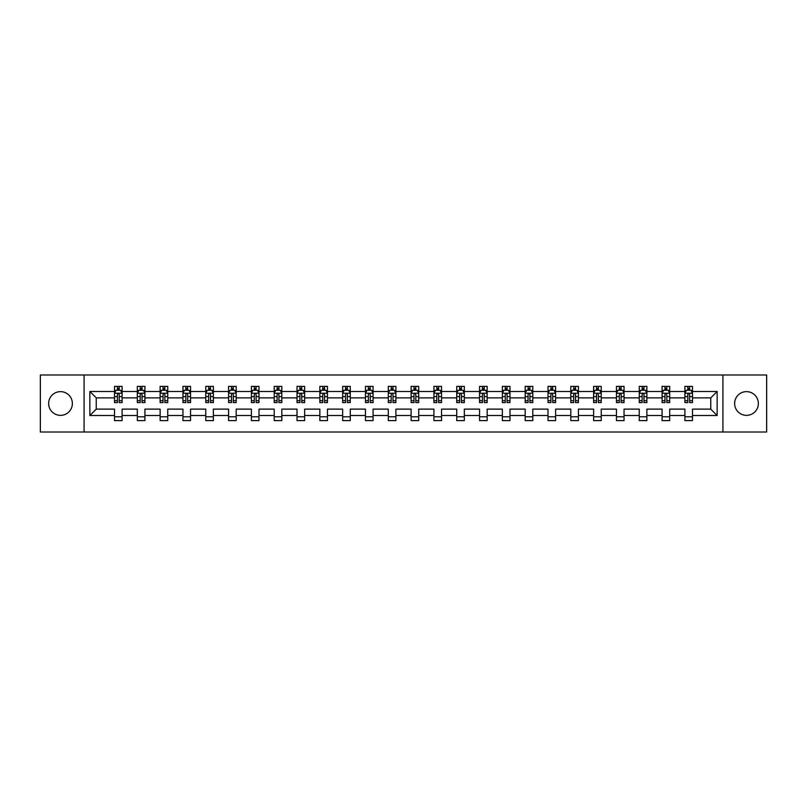 <?xml version="1.0" encoding="UTF-8"?>
<svg xmlns="http://www.w3.org/2000/svg" width="807" height="807" viewBox="0 0 807 807"><rect width="100%" height="100%" fill="white"/><g stroke="black" fill="none" stroke-linecap="round" stroke-linejoin="round"><path stroke-width="1.21" d="M746.495 391.637A11.863 11.863 0 0 0 734.632 403.5A11.863 11.863 0 0 0 746.495 415.363A11.863 11.863 0 0 0 758.358 403.5A11.863 11.863 0 0 0 746.495 391.637M60.505 391.637A11.863 11.863 0 0 0 48.642 403.5A11.863 11.863 0 0 0 60.505 415.363A11.863 11.863 0 0 0 72.368 403.5A11.863 11.863 0 0 0 60.505 391.637M722.921 432.017L766.65 432.017L766.65 374.983L722.921 374.983L722.921 432.017L84.079 432.017L84.079 374.983L40.35 374.983L40.35 432.017L84.079 432.017M692.497 415.514L692.497 409.129L710.755 409.129L717.141 415.514L692.497 415.514L692.497 420.608L684.891 420.608L684.891 415.514L669.679 415.514L669.679 420.608L662.083 420.608L662.083 415.514L646.871 415.514L646.871 420.608L639.265 420.608L639.265 415.514L624.053 415.514L624.053 420.608L616.447 420.608L616.447 415.514L601.235 415.514L601.235 420.608L593.629 420.608L593.629 415.514L578.417 415.514L578.417 420.608L570.811 420.608L570.811 415.514L555.609 415.514L555.609 420.608L548.003 420.608L548.003 415.514L532.791 415.514L532.791 420.608L525.186 420.608L525.186 415.514L509.974 415.514L509.974 420.608L502.368 420.608L502.368 415.514L487.156 415.514L487.156 420.608L479.55 420.608L479.55 415.514L464.338 415.514L464.338 420.608L456.732 420.608L456.732 415.514L441.53 415.514L441.53 420.608L433.924 420.608L433.924 415.514L418.712 415.514L418.712 420.608L411.106 420.608L411.106 415.514L395.894 415.514L395.894 420.608L388.288 420.608L388.288 415.514L373.076 415.514L373.076 420.608L365.47 420.608L365.47 415.514L350.268 415.514L350.268 420.608L342.662 420.608L342.662 415.514L327.45 415.514L327.45 420.608L319.844 420.608L319.844 415.514L304.632 415.514L304.632 420.608L297.026 420.608L297.026 415.514L281.814 415.514L281.814 420.608L274.209 420.608L274.209 415.514L258.997 415.514L258.997 420.608L251.391 420.608L251.391 415.514L236.189 415.514L236.189 420.608L228.583 420.608L228.583 415.514L213.371 415.514L213.371 420.608L205.765 420.608L205.765 415.514L190.553 415.514L190.553 420.608L182.947 420.608L182.947 415.514L167.735 415.514L167.735 420.608L160.129 420.608L160.129 415.514L144.917 415.514L144.917 420.608L137.321 420.608L137.321 415.514L122.109 415.514L122.109 420.608L114.503 420.608L114.503 415.514L89.859 415.514L89.859 391.486L114.503 391.486L114.503 386.392L122.109 386.392L122.109 391.486L137.321 391.486L137.321 386.392L144.917 386.392L144.917 391.486L160.129 391.486L160.129 386.392L167.735 386.392L167.735 391.486L182.947 391.486L182.947 386.392L190.553 386.392L190.553 391.486L205.765 391.486L205.765 386.392L213.371 386.392L213.371 391.486L228.583 391.486L228.583 386.392L236.189 386.392L236.189 391.486L251.391 391.486L251.391 386.392L258.997 386.392L258.997 391.486L274.209 391.486L274.209 386.392L281.814 386.392L281.814 391.486L297.026 391.486L297.026 386.392L304.632 386.392L304.632 391.486L319.844 391.486L319.844 386.392L327.45 386.392L327.45 391.486L342.662 391.486L342.662 386.392L350.268 386.392L350.268 391.486L365.47 391.486L365.47 386.392L373.076 386.392L373.076 391.486L388.288 391.486L388.288 386.392L395.894 386.392L395.894 391.486L411.106 391.486L411.106 386.392L418.712 386.392L418.712 391.486L433.924 391.486L433.924 386.392L441.53 386.392L441.53 391.486L456.732 391.486L456.732 386.392L464.338 386.392L464.338 391.486L479.55 391.486L479.55 386.392L487.156 386.392L487.156 391.486L502.368 391.486L502.368 386.392L509.974 386.392L509.974 391.486L525.186 391.486L525.186 386.392L532.791 386.392L532.791 391.486L548.003 391.486L548.003 386.392L555.609 386.392L555.609 391.486L570.811 391.486L570.811 386.392L578.417 386.392L578.417 391.486L593.629 391.486L593.629 386.392L601.235 386.392L601.235 391.486L616.447 391.486L616.447 386.392L624.053 386.392L624.053 391.486L639.265 391.486L639.265 386.392L646.871 386.392L646.871 391.486L662.083 391.486L662.083 386.392L669.679 386.392L669.679 391.486L684.891 391.486L684.891 386.392L692.497 386.392L692.497 391.486L717.141 391.486L717.141 415.514M722.921 374.983L84.079 374.983M684.891 391.486L684.891 397.871L669.679 397.871L669.679 391.486M669.679 415.514L669.679 409.129L684.891 409.129L684.891 415.514M662.083 391.486L662.083 397.871L646.871 397.871L646.871 391.486M646.871 415.514L646.871 409.129L662.083 409.129L662.083 415.514M639.265 391.486L639.265 397.871L624.053 397.871L624.053 391.486M624.053 415.514L624.053 409.129L639.265 409.129L639.265 415.514M616.447 391.486L616.447 397.871L601.235 397.871L601.235 391.486M601.235 415.514L601.235 409.129L616.447 409.129L616.447 415.514M593.629 391.486L593.629 397.871L578.417 397.871L578.417 391.486M578.417 415.514L578.417 409.129L593.629 409.129L593.629 415.514M570.811 391.486L570.811 397.871L555.609 397.871L555.609 391.486M555.609 415.514L555.609 409.129L570.811 409.129L570.811 415.514M548.003 391.486L548.003 397.871L532.791 397.871L532.791 391.486M532.791 415.514L532.791 409.129L548.003 409.129L548.003 415.514M525.186 391.486L525.186 397.871L509.974 397.871L509.974 391.486M509.974 415.514L509.974 409.129L525.186 409.129L525.186 415.514M502.368 391.486L502.368 397.871L487.156 397.871L487.156 391.486M487.156 415.514L487.156 409.129L502.368 409.129L502.368 415.514M479.55 391.486L479.55 397.871L464.338 397.871L464.338 391.486M464.338 415.514L464.338 409.129L479.55 409.129L479.55 415.514M456.732 391.486L456.732 397.871L441.53 397.871L441.53 391.486M441.53 415.514L441.53 409.129L456.732 409.129L456.732 415.514M433.924 391.486L433.924 397.871L418.712 397.871L418.712 391.486M418.712 415.514L418.712 409.129L433.924 409.129L433.924 415.514M411.106 391.486L411.106 397.871L395.894 397.871L395.894 391.486M395.894 415.514L395.894 409.129L411.106 409.129L411.106 415.514M388.288 391.486L388.288 397.871L373.076 397.871L373.076 391.486M373.076 415.514L373.076 409.129L388.288 409.129L388.288 415.514M365.47 391.486L365.47 397.871L350.268 397.871L350.268 391.486M350.268 415.514L350.268 409.129L365.47 409.129L365.47 415.514M342.662 391.486L342.662 397.871L327.45 397.871L327.45 391.486M327.45 415.514L327.45 409.129L342.662 409.129L342.662 415.514M319.844 391.486L319.844 397.871L304.632 397.871L304.632 391.486M304.632 415.514L304.632 409.129L319.844 409.129L319.844 415.514M297.026 391.486L297.026 397.871L281.814 397.871L281.814 391.486M281.814 415.514L281.814 409.129L297.026 409.129L297.026 415.514M274.209 391.486L274.209 397.871L258.997 397.871L258.997 391.486M258.997 415.514L258.997 409.129L274.209 409.129L274.209 415.514M251.391 391.486L251.391 397.871L236.189 397.871L236.189 391.486M236.189 415.514L236.189 409.129L251.391 409.129L251.391 415.514M228.583 391.486L228.583 397.871L213.371 397.871L213.371 391.486M213.371 415.514L213.371 409.129L228.583 409.129L228.583 415.514M205.765 391.486L205.765 397.871L190.553 397.871L190.553 391.486M190.553 415.514L190.553 409.129L205.765 409.129L205.765 415.514M182.947 391.486L182.947 397.871L167.735 397.871L167.735 391.486M167.735 415.514L167.735 409.129L182.947 409.129L182.947 415.514M160.129 391.486L160.129 397.871L144.917 397.871L144.917 391.486M144.917 415.514L144.917 409.129L160.129 409.129L160.129 415.514M137.321 391.486L137.321 397.871L122.109 397.871L122.109 391.486M122.109 415.514L122.109 409.129L137.321 409.129L137.321 415.514M114.503 391.486L114.503 397.871L96.245 397.871L96.245 409.129L114.503 409.129L114.503 415.514M89.859 391.486L96.245 397.871M710.755 409.129L710.755 397.871L692.497 397.871L692.497 391.486M687.786 390.195L689.612 390.195M664.968 390.195L666.794 390.195M642.15 390.195L643.976 390.195M619.332 390.195L621.158 390.195M596.524 390.195L598.35 390.195M573.706 390.195L575.532 390.195M550.888 390.195L552.714 390.195M528.071 390.195L529.896 390.195M505.263 390.195L507.078 390.195M482.445 390.195L484.271 390.195M459.627 390.195L461.453 390.195M436.809 390.195L438.635 390.195M413.991 390.195L415.817 390.195M391.183 390.195L393.009 390.195M368.365 390.195L370.191 390.195M345.547 390.195L347.373 390.195M322.729 390.195L324.555 390.195M299.922 390.195L301.737 390.195M277.104 390.195L278.929 390.195M254.286 390.195L256.112 390.195M231.468 390.195L233.294 390.195M208.65 390.195L210.476 390.195M185.842 390.195L187.668 390.195M163.024 390.195L164.85 390.195M140.206 390.195L142.032 390.195M117.388 390.195L119.214 390.195M114.503 416.805L122.109 416.805M137.321 416.805L144.917 416.805M160.129 416.805L167.735 416.805M182.947 416.805L190.553 416.805M205.765 416.805L213.371 416.805M228.583 416.805L236.189 416.805M251.391 416.805L258.997 416.805M274.209 416.805L281.814 416.805M297.026 416.805L304.632 416.805M319.844 416.805L327.45 416.805M342.662 416.805L350.268 416.805M365.47 416.805L373.076 416.805M388.288 416.805L395.894 416.805M411.106 416.805L418.712 416.805M433.924 416.805L441.53 416.805M456.732 416.805L464.338 416.805M479.55 416.805L487.156 416.805M502.368 416.805L509.974 416.805M525.186 416.805L532.791 416.805M548.003 416.805L555.609 416.805M570.811 416.805L578.417 416.805M593.629 416.805L601.235 416.805M616.447 416.805L624.053 416.805M639.265 416.805L646.871 416.805M662.083 416.805L669.679 416.805M684.891 416.805L692.497 416.805M96.245 409.129L89.859 415.514M717.141 391.486L710.755 397.871M119.214 388.369L117.388 388.369M115.936 390.447L114.503 390.447L114.503 386.392L117.388 386.392L117.388 390.265M114.503 400.675L114.503 402.592L117.388 402.592L117.388 400.675L114.503 400.675L114.503 397.871M122.109 397.871L122.109 402.592L119.214 402.592L119.214 394.452C118.609 393.281 118.004 393.281 117.388 394.452L117.388 400.675M120.677 390.447L122.109 390.447L122.109 386.392L119.214 386.392L119.214 390.265M122.109 393.312L120.586 390.265L116.026 390.265L114.503 393.312M142.032 388.369L140.206 388.369M138.743 390.447L137.321 390.447L137.321 386.392L140.206 386.392L140.206 390.265M137.321 400.675L137.321 402.592L140.206 402.592L140.206 400.675L137.321 400.675L137.321 397.871M144.917 397.871L144.917 402.592L142.032 402.592L142.032 394.452C141.427 393.281 140.811 393.281 140.206 394.452L140.206 400.675M143.495 390.447L144.917 390.447L144.917 386.392L142.032 386.392L142.032 390.265M144.917 393.312L143.404 390.265L138.834 390.265L137.321 393.312M164.85 388.369L163.024 388.369M161.561 390.447L160.129 390.447L160.129 386.392L163.024 386.392L163.024 390.265M160.129 400.675L160.129 402.592L163.024 402.592L163.024 400.675L160.129 400.675L160.129 397.871M167.735 397.871L167.735 402.592L164.85 402.592L164.85 394.452C164.245 393.281 163.629 393.281 163.024 394.452L163.024 400.675M166.313 390.447L167.735 390.447L167.735 386.392L164.85 386.392L164.85 390.265M167.735 393.312L166.212 390.265L161.652 390.265L160.129 393.312M187.668 388.369L185.842 388.369M184.379 390.447L182.947 390.447L182.947 386.392L185.842 386.392L185.842 390.265M182.947 400.675L182.947 402.592L185.842 402.592L185.842 400.675L182.947 400.675L182.947 397.871M190.553 397.871L190.553 402.592L187.668 402.592L187.668 394.452C187.053 393.281 186.447 393.281 185.842 394.452L185.842 400.675M189.12 390.447L190.553 390.447L190.553 386.392L187.668 386.392L187.668 390.265M190.553 393.312L189.03 390.265L184.47 390.265L182.947 393.312M210.476 388.369L208.65 388.369M207.197 390.447L205.765 390.447L205.765 386.392L208.65 386.392L208.65 390.265M205.765 400.675L205.765 402.592L208.65 402.592L208.65 400.675L205.765 400.675L205.765 397.871M213.371 397.871L213.371 402.592L210.476 402.592L210.476 394.452C209.87 393.281 209.265 393.281 208.65 394.452L208.65 400.675M211.938 390.447L213.371 390.447L213.371 386.392L210.476 386.392L210.476 390.265M213.371 393.312L211.848 390.265L207.288 390.265L205.765 393.312M233.294 388.369L231.468 388.369M230.005 390.447L228.583 390.447L228.583 386.392L231.468 386.392L231.468 390.265M228.583 400.675L228.583 402.592L231.468 402.592L231.468 400.675L228.583 400.675L228.583 397.871M236.189 397.871L236.189 402.592L233.294 402.592L233.294 394.452C232.688 393.281 232.083 393.281 231.468 394.452L231.468 400.675M234.756 390.447L236.189 390.447L236.189 386.392L233.294 386.392L233.294 390.265M236.189 393.312L234.666 390.265L230.096 390.265L228.583 393.312M256.112 388.369L254.286 388.369M252.823 390.447L251.391 390.447L251.391 386.392L254.286 386.392L254.286 390.265M251.391 400.675L251.391 402.592L254.286 402.592L254.286 400.675L251.391 400.675L251.391 397.871M258.997 397.871L258.997 402.592L256.112 402.592L256.112 394.452C255.506 393.281 254.891 393.281 254.286 394.452L254.286 400.675M257.574 390.447L258.997 390.447L258.997 386.392L256.112 386.392L256.112 390.265M258.997 393.312L257.483 390.265L252.914 390.265L251.391 393.312M278.929 388.369L277.104 388.369M275.641 390.447L274.209 390.447L274.209 386.392L277.104 386.392L277.104 390.265M274.209 400.675L274.209 402.592L277.104 402.592L277.104 400.675L274.209 400.675L274.209 397.871M281.814 397.871L281.814 402.592L278.929 402.592L278.929 394.452C278.314 393.281 277.709 393.281 277.104 394.452L277.104 400.675M280.382 390.447L281.814 390.447L281.814 386.392L278.929 386.392L278.929 390.265M281.814 393.312L280.291 390.265L275.732 390.265L274.209 393.312M301.737 388.369L299.922 388.369M298.459 390.447L297.026 390.447L297.026 386.392L299.922 386.392L299.922 390.265M297.026 400.675L297.026 402.592L299.922 402.592L299.922 400.675L297.026 400.675L297.026 397.871M304.632 397.871L304.632 402.592L301.737 402.592L301.737 394.452C301.132 393.281 300.527 393.281 299.922 394.452L299.922 400.675M303.2 390.447L304.632 390.447L304.632 386.392L301.737 386.392L301.737 390.265M304.632 393.312L303.109 390.265L298.55 390.265L297.026 393.312M324.555 388.369L322.729 388.369M321.277 390.447L319.844 390.447L319.844 386.392L322.729 386.392L322.729 390.265M319.844 400.675L319.844 402.592L322.729 402.592L322.729 400.675L319.844 400.675L319.844 397.871M327.45 397.871L327.45 402.592L324.555 402.592L324.555 394.452C323.95 393.281 323.345 393.281 322.729 394.452L322.729 400.675M326.018 390.447L327.45 390.447L327.45 386.392L324.555 386.392L324.555 390.265M327.45 393.312L325.927 390.265L321.368 390.265L319.844 393.312M347.373 388.369L345.547 388.369M344.085 390.447L342.662 390.447L342.662 386.392L345.547 386.392L345.547 390.265M342.662 400.675L342.662 402.592L345.547 402.592L345.547 400.675L342.662 400.675L342.662 397.871M350.268 397.871L350.268 402.592L347.373 402.592L347.373 394.452C346.768 393.281 346.153 393.281 345.547 394.452L345.547 400.675M348.836 390.447L350.268 390.447L350.268 386.392L347.373 386.392L347.373 390.265M350.268 393.312L348.745 390.265L344.175 390.265L342.662 393.312M370.191 388.369L368.365 388.369M366.903 390.447L365.47 390.447L365.47 386.392L368.365 386.392L368.365 390.265M365.47 400.675L365.47 402.592L368.365 402.592L368.365 400.675L365.47 400.675L365.47 397.871M373.076 397.871L373.076 402.592L370.191 402.592L370.191 394.452C369.586 393.281 368.97 393.281 368.365 394.452L368.365 400.675M371.654 390.447L373.076 390.447L373.076 386.392L370.191 386.392L370.191 390.265M373.076 393.312L371.563 390.265L366.993 390.265L365.47 393.312M393.009 388.369L391.183 388.369M389.72 390.447L388.288 390.447L388.288 386.392L391.183 386.392L391.183 390.265M388.288 400.675L388.288 402.592L391.183 402.592L391.183 400.675L388.288 400.675L388.288 397.871M395.894 397.871L395.894 402.592L393.009 402.592L393.009 394.452C392.394 393.281 391.788 393.281 391.183 394.452L391.183 400.675M394.462 390.447L395.894 390.447L395.894 386.392L393.009 386.392L393.009 390.265M395.894 393.312L394.371 390.265L389.811 390.265L388.288 393.312M415.817 388.369L413.991 388.369M412.538 390.447L411.106 390.447L411.106 386.392L413.991 386.392L413.991 390.265M411.106 400.675L411.106 402.592L413.991 402.592L413.991 400.675L411.106 400.675L411.106 397.871M418.712 397.871L418.712 402.592L415.817 402.592L415.817 394.452C415.212 393.281 414.606 393.281 413.991 394.452L413.991 400.675M417.28 390.447L418.712 390.447L418.712 386.392L415.817 386.392L415.817 390.265M418.712 393.312L417.189 390.265L412.629 390.265L411.106 393.312M438.635 388.369L436.809 388.369M435.346 390.447L433.924 390.447L433.924 386.392L436.809 386.392L436.809 390.265M433.924 400.675L433.924 402.592L436.809 402.592L436.809 400.675L433.924 400.675L433.924 397.871M441.53 397.871L441.53 402.592L438.635 402.592L438.635 394.452C438.03 393.281 437.424 393.281 436.809 394.452L436.809 400.675M440.097 390.447L441.53 390.447L441.53 386.392L438.635 386.392L438.635 390.265M441.53 393.312L440.007 390.265L435.437 390.265L433.924 393.312M461.453 388.369L459.627 388.369M458.164 390.447L456.732 390.447L456.732 386.392L459.627 386.392L459.627 390.265M456.732 400.675L456.732 402.592L459.627 402.592L459.627 400.675L456.732 400.675L456.732 397.871M464.338 397.871L464.338 402.592L461.453 402.592L461.453 394.452C460.847 393.281 460.232 393.281 459.627 394.452L459.627 400.675M462.915 390.447L464.338 390.447L464.338 386.392L461.453 386.392L461.453 390.265M464.338 393.312L462.825 390.265L458.255 390.265L456.732 393.312M484.271 388.369L482.445 388.369M480.982 390.447L479.55 390.447L479.55 386.392L482.445 386.392L482.445 390.265M479.55 400.675L479.55 402.592L482.445 402.592L482.445 400.675L479.55 400.675L479.55 397.871M487.156 397.871L487.156 402.592L484.271 402.592L484.271 394.452C483.655 393.281 483.05 393.281 482.445 394.452L482.445 400.675M485.723 390.447L487.156 390.447L487.156 386.392L484.271 386.392L484.271 390.265M487.156 393.312L485.632 390.265L481.073 390.265L479.55 393.312M507.078 388.369L505.263 388.369M503.8 390.447L502.368 390.447L502.368 386.392L505.263 386.392L505.263 390.265M502.368 400.675L502.368 402.592L505.263 402.592L505.263 400.675L502.368 400.675L502.368 397.871M509.974 397.871L509.974 402.592L507.078 402.592L507.078 394.452C506.473 393.281 505.868 393.281 505.263 394.452L505.263 400.675M508.541 390.447L509.974 390.447L509.974 386.392L507.078 386.392L507.078 390.265M509.974 393.312L508.45 390.265L503.891 390.265L502.368 393.312M529.896 388.369L528.071 388.369M526.618 390.447L525.186 390.447L525.186 386.392L528.071 386.392L528.071 390.265M525.186 400.675L525.186 402.592L528.071 402.592L528.071 400.675L525.186 400.675L525.186 397.871M532.791 397.871L532.791 402.592L529.896 402.592L529.896 394.452C529.291 393.281 528.686 393.281 528.071 394.452L528.071 400.675M531.359 390.447L532.791 390.447L532.791 386.392L529.896 386.392L529.896 390.265M532.791 393.312L531.268 390.265L526.709 390.265L525.186 393.312M552.714 388.369L550.888 388.369M549.426 390.447L548.003 390.447L548.003 386.392L550.888 386.392L550.888 390.265M548.003 400.675L548.003 402.592L550.888 402.592L550.888 400.675L548.003 400.675L548.003 397.871M555.609 397.871L555.609 402.592L552.714 402.592L552.714 394.452C552.109 393.281 551.494 393.281 550.888 394.452L550.888 400.675M554.177 390.447L555.609 390.447L555.609 386.392L552.714 386.392L552.714 390.265M555.609 393.312L554.086 390.265L549.517 390.265L548.003 393.312M575.532 388.369L573.706 388.369M572.244 390.447L570.811 390.447L570.811 386.392L573.706 386.392L573.706 390.265M570.811 400.675L570.811 402.592L573.706 402.592L573.706 400.675L570.811 400.675L570.811 397.871M578.417 397.871L578.417 402.592L575.532 402.592L575.532 394.452C574.927 393.281 574.312 393.281 573.706 394.452L573.706 400.675M576.995 390.447L578.417 390.447L578.417 386.392L575.532 386.392L575.532 390.265M578.417 393.312L576.904 390.265L572.334 390.265L570.811 393.312M598.35 388.369L596.524 388.369M595.062 390.447L593.629 390.447L593.629 386.392L596.524 386.392L596.524 390.265M593.629 400.675L593.629 402.592L596.524 402.592L596.524 400.675L593.629 400.675L593.629 397.871M601.235 397.871L601.235 402.592L598.35 402.592L598.35 394.452C597.735 393.281 597.13 393.281 596.524 394.452L596.524 400.675M599.803 390.447L601.235 390.447L601.235 386.392L598.35 386.392L598.35 390.265M601.235 393.312L599.712 390.265L595.152 390.265L593.629 393.312M621.158 388.369L619.332 388.369M617.88 390.447L616.447 390.447L616.447 386.392L619.332 386.392L619.332 390.265M616.447 400.675L616.447 402.592L619.332 402.592L619.332 400.675L616.447 400.675L616.447 397.871M624.053 397.871L624.053 402.592L621.158 402.592L621.158 394.452C620.553 393.281 619.947 393.281 619.332 394.452L619.332 400.675M622.621 390.447L624.053 390.447L624.053 386.392L621.158 386.392L621.158 390.265M624.053 393.312L622.53 390.265L617.97 390.265L616.447 393.312M643.976 388.369L642.15 388.369M640.687 390.447L639.265 390.447L639.265 386.392L642.15 386.392L642.15 390.265M639.265 400.675L639.265 402.592L642.15 402.592L642.15 400.675L639.265 400.675L639.265 397.871M646.871 397.871L646.871 402.592L643.976 402.592L643.976 394.452C643.371 393.281 642.765 393.281 642.15 394.452L642.15 400.675M645.439 390.447L646.871 390.447L646.871 386.392L643.976 386.392L643.976 390.265M646.871 393.312L645.348 390.265L640.788 390.265L639.265 393.312M666.794 388.369L664.968 388.369M663.505 390.447L662.083 390.447L662.083 386.392L664.968 386.392L664.968 390.265M662.083 400.675L662.083 402.592L664.968 402.592L664.968 400.675L662.083 400.675L662.083 397.871M669.679 397.871L669.679 402.592L666.794 402.592L666.794 394.452C666.189 393.281 665.573 393.281 664.968 394.452L664.968 400.675M668.257 390.447L669.679 390.447L669.679 386.392L666.794 386.392L666.794 390.265M669.679 393.312L668.166 390.265L663.596 390.265L662.083 393.312M689.612 388.369L687.786 388.369M686.323 390.447L684.891 390.447L684.891 386.392L687.786 386.392L687.786 390.265M684.891 400.675L684.891 402.592L687.786 402.592L687.786 400.675L684.891 400.675L684.891 397.871M692.497 397.871L692.497 402.592L689.612 402.592L689.612 394.452C688.996 393.281 688.391 393.281 687.786 394.452L687.786 400.675M691.064 390.447L692.497 390.447L692.497 386.392L689.612 386.392L689.612 390.265M692.497 393.312L690.974 390.265L686.414 390.265L684.891 393.312M122.069 393.231L114.544 393.231M122.109 400.675L119.214 400.675M117.388 396.6L114.503 396.6M122.109 396.6L119.214 396.6M119.214 389.337L117.388 389.337M144.887 393.231L137.351 393.231M144.917 400.675L142.032 400.675M140.206 396.6L137.321 396.6M144.917 396.6L142.032 396.6M142.032 389.337L140.206 389.337M167.705 393.231L160.169 393.231M167.735 400.675L164.85 400.675M163.024 396.6L160.129 396.6M167.735 396.6L164.85 396.6M164.85 389.337L163.024 389.337M190.513 393.231L182.987 393.231M190.553 400.675L187.668 400.675M185.842 396.6L182.947 396.6M190.553 396.6L187.668 396.6M187.668 389.337L185.842 389.337M213.33 393.231L205.805 393.231M213.371 400.675L210.476 400.675M208.65 396.6L205.765 396.6M213.371 396.6L210.476 396.6M210.476 389.337L208.65 389.337M236.148 393.231L228.613 393.231M236.189 400.675L233.294 400.675M231.468 396.6L228.583 396.6M236.189 396.6L233.294 396.6M233.294 389.337L231.468 389.337M258.966 393.231L251.431 393.231M258.997 400.675L256.112 400.675M254.286 396.6L251.391 396.6M258.997 396.6L256.112 396.6M256.112 389.337L254.286 389.337M281.774 393.231L274.249 393.231M281.814 400.675L278.929 400.675M277.104 396.6L274.209 396.6M281.814 396.6L278.929 396.6M278.929 389.337L277.104 389.337M304.592 393.231L297.067 393.231M304.632 400.675L301.737 400.675M299.922 396.6L297.026 396.6M304.632 396.6L301.737 396.6M301.737 389.337L299.922 389.337M327.41 393.231L319.885 393.231M327.45 400.675L324.555 400.675M322.729 396.6L319.844 396.6M327.45 396.6L324.555 396.6M324.555 389.337L322.729 389.337M350.228 393.231L342.693 393.231M350.268 400.675L347.373 400.675M345.547 396.6L342.662 396.6M350.268 396.6L347.373 396.6M347.373 389.337L345.547 389.337M373.046 393.231L365.51 393.231M373.076 400.675L370.191 400.675M368.365 396.6L365.47 396.6M373.076 396.6L370.191 396.6M370.191 389.337L368.365 389.337M395.854 393.231L388.328 393.231M395.894 400.675L393.009 400.675M391.183 396.6L388.288 396.6M395.894 396.6L393.009 396.6M393.009 389.337L391.183 389.337M418.672 393.231L411.146 393.231M418.712 400.675L415.817 400.675M413.991 396.6L411.106 396.6M418.712 396.6L415.817 396.6M415.817 389.337L413.991 389.337M441.49 393.231L433.954 393.231M441.53 400.675L438.635 400.675M436.809 396.6L433.924 396.6M441.53 396.6L438.635 396.6M438.635 389.337L436.809 389.337M464.307 393.231L456.772 393.231M464.338 400.675L461.453 400.675M459.627 396.6L456.732 396.6M464.338 396.6L461.453 396.6M461.453 389.337L459.627 389.337M487.115 393.231L479.59 393.231M487.156 400.675L484.271 400.675M482.445 396.6L479.55 396.6M487.156 396.6L484.271 396.6M484.271 389.337L482.445 389.337M509.933 393.231L502.408 393.231M509.974 400.675L507.078 400.675M505.263 396.6L502.368 396.6M509.974 396.6L507.078 396.6M507.078 389.337L505.263 389.337M532.751 393.231L525.226 393.231M532.791 400.675L529.896 400.675M528.071 396.6L525.186 396.6M532.791 396.6L529.896 396.6M529.896 389.337L528.071 389.337M555.569 393.231L548.034 393.231M555.609 400.675L552.714 400.675M550.888 396.6L548.003 396.6M555.609 396.6L552.714 396.6M552.714 389.337L550.888 389.337M578.387 393.231L570.852 393.231M578.417 400.675L575.532 400.675M573.706 396.6L570.811 396.6M578.417 396.6L575.532 396.6M575.532 389.337L573.706 389.337M601.195 393.231L593.67 393.231M601.235 400.675L598.35 400.675M596.524 396.6L593.629 396.6M601.235 396.6L598.35 396.6M598.35 389.337L596.524 389.337M624.013 393.231L616.487 393.231M624.053 400.675L621.158 400.675M619.332 396.6L616.447 396.6M624.053 396.6L621.158 396.6M621.158 389.337L619.332 389.337M646.831 393.231L639.295 393.231M646.871 400.675L643.976 400.675M642.15 396.6L639.265 396.6M646.871 396.6L643.976 396.6M643.976 389.337L642.15 389.337M669.649 393.231L662.113 393.231M669.679 400.675L666.794 400.675M664.968 396.6L662.083 396.6M669.679 396.6L666.794 396.6M666.794 389.337L664.968 389.337M692.456 393.231L684.931 393.231M692.497 400.675L689.612 400.675M687.786 396.6L684.891 396.6M692.497 396.6L689.612 396.6M689.612 389.337L687.786 389.337"/></g></svg>

